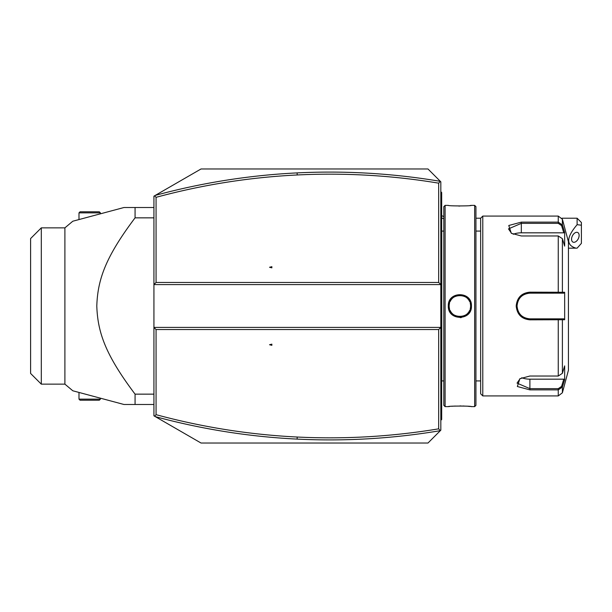<?xml version="1.0" encoding="UTF-8"?>
<svg xmlns="http://www.w3.org/2000/svg" width="612" height="612" viewBox="0 0 612 612"><rect width="100%" height="100%" fill="white"/><g stroke="black" fill="none" stroke-linecap="round" stroke-linejoin="round"><path stroke-width="0.92" d="M436.44 434.566L440.824 430.182L440.824 327.412L153.926 327.412L153.926 415.831L201.027 443.027L427.979 443.027L440.326 430.672L438.682 428.836L438.682 329.554L156.068 329.554L153.926 327.412L153.926 284.588L156.068 282.446L438.682 282.446L438.682 183.164C391.795 175.376 344.632 172.645 297.21 174.971C249.421 177.342 202.373 184.793 156.068 197.332L156.068 282.446M432.324 438.682L427.979 443.027M438.682 329.554L440.824 327.412L440.824 284.588L153.926 284.588L153.926 196.169L201.027 168.973L427.979 168.973L432.324 173.318M436.44 177.434L440.824 181.818L440.824 284.588L438.682 282.446M440.824 430.182L440.326 430.672M427.979 168.973L440.824 181.818M440.326 181.328L438.682 183.164M440.311 181.328C392.85 173.357 345.122 170.541 297.103 172.898C249.084 175.277 201.807 182.774 155.264 195.396M271.866 266.687L269.54 267.268L271.866 267.849L271.866 266.687M154.584 195.786L156.068 197.332M154.584 416.214L156.068 414.668C202.373 427.207 249.421 434.658 297.21 437.029C344.632 439.355 391.795 436.624 438.682 428.836M156.068 329.554L156.068 414.668M271.866 344.151L269.54 344.732L271.866 345.313L271.866 344.151M155.264 416.604C201.807 429.226 249.084 436.723 297.103 439.102C345.122 441.459 392.85 438.643 440.311 430.672M100.399 399.139L78.986 399.139L80.057 400.202L99.328 400.202L100.399 399.139L100.399 398.175M78.986 399.139L78.986 392.437M78.986 212.861L100.399 212.861L99.328 211.798L80.057 211.798L78.986 212.861L78.986 219.563M100.399 212.861L100.399 213.825M123.953 207.514L72.813 221.215L123.953 207.514L72.813 221.215L123.953 207.514L135.068 207.514L135.068 217.849L153.926 217.849M135.068 217.849C105.448 257.216 97.683 279.592 96.795 306C97.683 332.408 105.448 354.792 135.068 394.151L153.926 394.151M135.068 394.151L135.068 404.486L153.926 404.486M135.068 404.486L123.953 404.486L72.813 390.785L123.953 404.486M135.068 207.514L153.926 207.514M64.903 227.855L64.903 384.145L41.302 384.145L41.302 227.855L64.903 227.855L72.813 221.215M41.302 384.145L30.6 373.442L30.6 238.558L41.302 227.855M577.116 218.216L581.4 222.5L581.4 225.193L577.116 224.688L577.116 218.216L561.969 218.216M581.4 225.193L581.4 243.362L577.116 248.143L568.433 248.189M577.116 224.688C566.276 237.402 565.916 245.236 576.045 248.189M571.562 239.193A5.355 3.274 116.6 0 0 572.947 242.092A5.355 3.274 116.6 0 0 576.963 240.677A5.355 3.274 116.6 0 0 579.128 235.413A5.355 3.274 116.6 0 0 577.736 232.514A5.355 3.274 116.6 0 0 573.719 233.929A5.355 3.274 116.6 0 0 571.562 239.193M440.824 378.667L441.68 378.583L441.68 419.472L440.824 420.329M441.68 418.616L440.824 419.472L441.68 418.616M441.68 378.583L441.68 366.16L440.824 366.075M440.824 245.925L441.68 245.84L441.68 366.16M441.68 245.84L441.68 233.417L440.824 233.333M440.824 191.671L441.68 192.528L441.68 233.417M441.68 193.384L440.824 192.528M443.83 231.076L441.765 231.076L441.765 380.924A4.284 4.284 0 0 0 441.68 381.796M441.765 231.076A4.284 4.284 0 0 1 441.68 230.204M445.108 406.628L445.108 205.372L443.822 206.657L443.822 405.343L445.108 406.628L448.313 406.628C447.67 405.886 472.127 405.894 471.439 406.628L471.003 406.582M460.17 317.659L461.341 317.567M471.439 306C472.12 321.048 447.64 321.055 448.321 306C447.64 290.952 472.12 290.945 471.439 306L470.582 305.763M474.652 406.628L475.937 405.343L475.937 206.657L474.652 205.372L474.652 406.628L471.439 406.628M470.062 406.475L467.951 406.284M466.581 406.177L465.594 406.116M464.332 406.054L462.848 405.993M461.088 405.955L459.864 405.947M455.328 406.054L454.112 406.123M453.163 406.177L451.755 406.284M449.705 406.475L448.757 406.582M449.17 306L449.193 306.643A10.702 10.702 0 0 1 449.177 306C448.443 292.222 471.317 292.215 470.582 306C471.317 319.785 448.443 319.785 449.17 306L449.193 305.35A10.702 10.702 0 0 0 449.177 306L448.321 306M449.254 307.3L449.353 307.951A10.702 10.702 0 0 1 449.254 307.3M449.361 308.004L449.499 308.601A10.702 10.702 0 0 1 449.361 307.989M450.172 310.506L450.47 311.11A10.702 10.702 0 0 1 450.172 310.513M450.814 311.699L451.197 312.258A10.702 10.702 0 0 1 450.814 311.699M451.61 312.793L452.054 313.306A10.702 10.702 0 0 1 451.61 312.801M452.528 313.78L453.033 314.231A10.702 10.702 0 0 1 452.528 313.788M454.135 315.035A10.702 10.702 0 0 1 453.576 314.652L454.119 315.019M455.313 315.685A10.702 10.702 0 0 1 454.716 315.379L454.808 315.425M463.621 316.029L463.827 315.953A10.702 10.702 0 0 1 463.192 316.182L463.605 316.037M464.975 315.417L465.043 315.379A10.702 10.702 0 0 1 464.447 315.685L464.646 315.585M466.069 314.736L466.183 314.652A10.702 10.702 0 0 1 465.625 315.027M467.231 313.788A10.702 10.702 0 0 1 466.719 314.231L466.849 314.124M468.134 312.808L468.149 312.793A10.702 10.702 0 0 1 467.706 313.306M468.945 311.699A10.702 10.702 0 0 1 468.562 312.258L468.593 312.212M470.567 306.65L470.582 306A10.702 10.702 0 0 1 470.567 306.65M470.506 304.7L470.406 304.042A10.702 10.702 0 0 1 470.506 304.7M470.399 303.996L470.261 303.391A10.702 10.702 0 0 1 470.399 304.011M469.404 301.104L469.282 300.882A10.702 10.702 0 0 1 469.588 301.487M468.562 299.742A10.702 10.702 0 0 1 468.937 300.301L468.8 300.079M466.719 297.769A10.702 10.702 0 0 1 467.224 298.212L467.071 298.067M465.648 296.981L465.625 296.973A10.702 10.702 0 0 1 466.183 297.348M464.439 296.315A10.702 10.702 0 0 1 465.043 296.621L464.967 296.583M458.533 295.382A10.702 10.702 0 0 1 459.207 295.313L458.709 295.359M456.567 295.818L455.932 296.047A10.702 10.702 0 0 1 456.567 295.818M454.708 296.629A10.702 10.702 0 0 1 455.313 296.315L455.076 296.43M454.135 296.965L453.576 297.348A10.702 10.702 0 0 1 454.127 296.973M452.528 298.22A10.702 10.702 0 0 1 453.033 297.769L452.528 298.212M452.054 298.694L451.61 299.199A10.702 10.702 0 0 1 452.054 298.694M451.197 299.735L450.814 300.301A10.702 10.702 0 0 1 451.197 299.742M450.478 300.882L450.172 301.487A10.702 10.702 0 0 1 450.47 300.89M449.499 303.391L449.361 304.011A10.702 10.702 0 0 1 449.499 303.399M449.353 304.042L449.254 304.7A10.702 10.702 0 0 1 449.353 304.049M458.663 206.045L459.849 206.053M470.07 205.525L471.003 205.418M474.652 205.372L471.439 205.372C472.089 206.114 447.624 206.106 448.313 205.372L445.108 205.372M482.792 395.926L482.792 216.074L480.649 218.216L480.649 393.784L482.792 395.926L558.259 395.926L558.259 389.867L529.893 389.867L517.347 386.509L519.871 378.729L529.893 376.028L558.259 376.036L562.397 373.312L564.662 365.877L564.662 379.624L562.397 387.052L558.259 389.867L558.259 388.643L529.893 388.643L517.048 383.135L520.2 378.522M562.397 238.688L558.259 235.964L521.325 235.972L511.311 233.271L508.779 225.491L521.325 222.133L558.259 222.133L562.397 224.948L564.662 232.376L564.662 246.123L562.397 238.688L562.397 292.261L564.662 292.261L564.662 319.739L529.893 319.831C521.615 319.051 517.048 314.438 516.191 306C517.041 297.57 521.608 292.957 529.893 292.169L562.397 292.261L561.571 293.156L563.774 293.156L529.135 293.179A12.844 12.844 0 0 1 529.893 293.156A12.844 12.844 0 0 0 529.135 293.179M558.259 395.926L562.397 392.751L562.397 387.052L561.571 386.417L558.259 388.643M562.397 373.312L562.397 319.739L561.571 318.844L529.893 318.844C522.12 318.095 517.836 313.818 517.048 306C517.828 298.189 522.112 293.905 529.893 293.156L558.259 293.156L558.259 235.972M511.632 233.478L508.48 228.865L521.325 223.357L558.259 223.357L561.571 225.583L563.774 232.828L521.325 232.828A12.844 6.426 180 0 0 513.177 234.281M558.259 223.357L558.259 216.074L562.397 219.249L562.397 224.948L561.571 225.583M545.101 293.156L547.449 293.156M528.194 293.263L526.106 293.722M524.813 294.204L522.48 295.512M521.386 296.369A12.844 12.844 0 0 0 520.82 296.904A12.844 12.844 0 0 1 521.386 296.369L520.552 297.18M520.338 297.409L520.284 297.47A12.844 12.844 0 0 1 520.682 297.042A12.844 12.844 0 0 0 520.284 297.47M518.823 299.482L518.012 301.119M517.063 305.334L517.063 306.681M518.135 311.179L518.67 312.25M521.286 315.54L521.386 315.631A12.844 12.844 0 0 1 520.82 315.096A12.844 12.844 0 0 0 521.393 315.631M521.99 316.129A12.844 12.844 0 0 0 522.028 316.159A12.844 12.844 0 0 1 521.99 316.129L523.214 316.978M525.333 318.01L525.371 318.026A12.844 12.844 0 0 1 524.66 317.735A12.844 12.844 0 0 0 525.379 318.026M529.135 318.821L529.893 318.844A12.844 12.844 0 0 1 529.135 318.821A12.844 12.844 0 0 0 529.893 318.844L547.449 318.844M528.37 293.247A12.844 12.844 0 0 0 527.613 293.355A12.844 12.844 0 0 1 528.37 293.247M527.529 293.37A12.844 12.844 0 0 0 526.856 293.515A12.844 12.844 0 0 1 527.529 293.37M525.371 293.974A12.844 12.844 0 0 0 524.652 294.273A12.844 12.844 0 0 1 525.371 293.974M523.275 294.992A12.844 12.844 0 0 0 522.617 295.412A12.844 12.844 0 0 1 523.275 294.992M519.32 298.702A12.844 12.844 0 0 0 518.899 299.352A12.844 12.844 0 0 1 519.32 298.702M518.173 300.737A12.844 12.844 0 0 0 517.874 301.456A12.844 12.844 0 0 1 518.173 300.737M517.415 302.932A12.844 12.844 0 0 0 517.14 304.455A12.844 12.844 0 0 1 517.415 302.932M517.071 305.227A12.844 12.844 0 0 0 517.071 306.773A12.844 12.844 0 0 1 517.071 305.227M517.14 307.545A12.844 12.844 0 0 0 517.415 309.068A12.844 12.844 0 0 1 517.14 307.545M517.874 310.552A12.844 12.844 0 0 0 518.173 311.263A12.844 12.844 0 0 1 517.874 310.552M518.899 312.648A12.844 12.844 0 0 0 519.32 313.298A12.844 12.844 0 0 1 518.899 312.648M520.284 314.53A12.844 12.844 0 0 0 520.674 314.95A12.844 12.844 0 0 1 520.284 314.53M522.625 316.595A12.844 12.844 0 0 0 523.275 317.016A12.844 12.844 0 0 1 522.625 316.595M526.863 318.485A12.844 12.844 0 0 0 527.59 318.638A12.844 12.844 0 0 1 526.863 318.485M527.613 318.645A12.844 12.844 0 0 0 528.378 318.76A12.844 12.844 0 0 1 527.613 318.645M562.397 219.249L568.433 241.771L568.433 370.229L562.397 392.751M564.662 379.624L563.774 379.172L561.571 386.417M563.774 379.172L529.893 379.172A12.844 6.426 0 0 1 521.745 377.719M563.774 318.844L561.571 318.844L563.774 318.844L564.662 319.739M561.303 318.844L558.986 318.844M558.259 376.028L558.259 318.844L529.893 318.844L529.893 319.831M561.303 293.156L558.986 293.156M564.662 292.261L563.774 293.156M564.662 232.376L563.774 232.828M470.506 307.3A10.702 10.702 0 0 1 470.406 307.958M470.399 308.004A10.702 10.702 0 0 1 470.261 308.609M469.588 310.513A10.702 10.702 0 0 1 469.282 311.118M461.219 316.618A10.702 10.702 0 0 1 460.553 316.687M459.207 316.687A10.702 10.702 0 0 1 458.541 316.618M456.567 316.182A10.702 10.702 0 0 1 455.932 315.953M470.582 306A10.702 10.702 0 0 0 470.567 305.35M468.149 299.207A10.702 10.702 0 0 0 467.706 298.694M463.827 296.047A10.702 10.702 0 0 0 463.192 295.818M461.219 295.382A10.702 10.702 0 0 0 460.553 295.313M297.21 174.971L297.103 172.898M297.21 437.029L297.103 439.102M443.822 218.882A19.27 16.685 180 0 0 441.68 217.926M441.68 395.926L440.824 395.926M441.68 387.32L440.824 387.32M441.68 357.431L440.824 357.431M441.68 254.569L440.824 254.569M441.68 224.68L440.824 224.68M441.68 216.074L440.824 216.074M529.893 389.867L529.893 379.172M516.191 306L517.048 306M529.893 292.169L529.893 293.156M521.325 222.133L521.325 232.828M64.903 384.145L72.813 390.785M441.68 215.562L443.822 216.663M480.649 218.216L475.937 218.216M443.83 380.924L441.765 380.924M475.937 380.924L480.649 380.924M475.937 231.076L480.649 231.076M482.792 216.074L558.259 216.074"/></g></svg>
